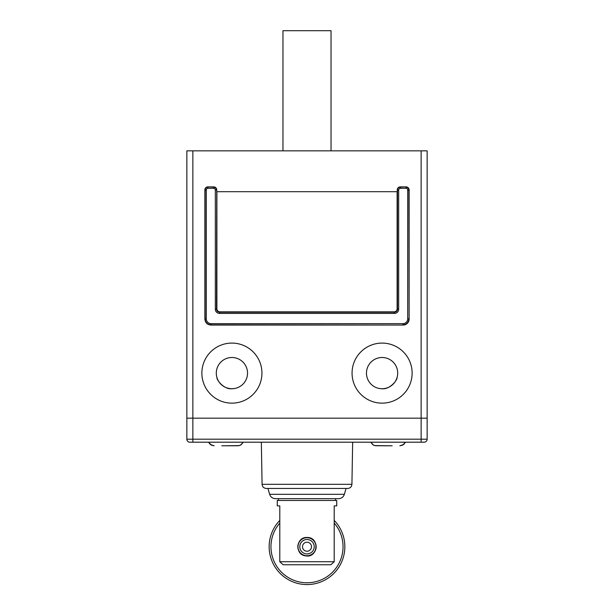 <?xml version="1.0" encoding="UTF-8"?>
<svg xmlns="http://www.w3.org/2000/svg" width="614" height="614" viewBox="0 0 614 614"><rect width="100%" height="100%" fill="white"/><g stroke="black" fill="none" stroke-linecap="round" stroke-linejoin="round"><path stroke-width="0.92" d="M336.733 500.471L277.267 500.471L277.267 505.875L279.8 505.875L279.8 561.741L334.2 561.741L334.2 505.875L336.733 505.875L336.733 500.471M307 537.473C295.933 536.874 294.605 554.795 305.595 555.87C318.259 558.318 319.863 536.966 307 537.473M334.2 561.741L330.877 564.75L283.123 564.75L279.8 561.741M390.504 445.802L374.709 445.587L372.813 444.705L370.741 442.203L373.458 445.096L375.392 445.733L392.185 445.802M384.011 445.802L385.692 445.802M405.455 442.203L403.69 444.482L399.868 445.802L402.615 445.165L405.455 442.203M223.496 445.802L239.291 445.587L241.187 444.705L243.259 442.203L240.542 445.096L238.608 445.733L221.815 445.802M229.989 445.802L228.308 445.802M208.545 442.203L210.31 444.482L214.132 445.802L211.385 445.165L208.545 442.203M262.078 484.323L351.922 484.323C351.638 486.841 350.233 488.214 347.716 488.452L266.284 488.452C263.767 488.214 262.362 486.841 262.078 484.323L261.341 442.203M266.284 488.452L346.05 488.452L344.37 494.316C343.41 497.048 341.484 498.499 338.59 498.668L275.41 498.668C272.516 498.499 270.59 497.048 269.63 494.316L344.37 494.316M278.464 500.471L278.464 498.668M334.2 520.411A37.845 37.845 0 0 1 333.609 573.637A37.845 37.845 0 0 1 280.391 573.637A37.845 37.845 0 0 1 279.8 520.411M279.8 523.074A36.042 36.042 0 0 0 282.11 572.801A36.042 36.042 0 0 0 331.89 572.801A36.042 36.042 0 0 0 334.2 523.074M307 537.565A9.164 9.164 0 0 0 299.064 551.303A9.164 9.164 0 0 0 314.936 551.303A9.164 9.164 0 0 0 307 537.565M307 555.739A9.01 9.01 0 0 0 316.01 546.729A9.01 9.01 0 0 0 307 537.718A9.01 9.01 0 0 0 297.99 546.729A9.01 9.01 0 0 0 307 555.739M307 539.514A7.207 7.207 0 0 1 313.24 550.328A7.207 7.207 0 0 1 300.76 550.328A7.207 7.207 0 0 1 307 539.514M307 542.223A4.505 4.505 0 0 1 310.899 548.977A4.505 4.505 0 0 1 303.101 548.977A4.505 4.505 0 0 1 307 542.223M421.135 150.844L427.144 150.844L427.144 439.194A3.001 3.001 0 0 1 424.144 442.203L189.856 442.203A3.001 3.001 0 0 1 186.856 439.194L186.856 418.172L427.144 418.172L421.135 418.172L421.135 150.844L192.865 150.844L192.865 418.172L421.135 418.172L421.135 439.194L427.144 439.194M186.856 439.194L192.865 439.194L192.865 418.172L186.856 418.172L186.856 150.844L192.865 150.844M379.813 388.57L382.092 388.731A15.619 15.619 0 0 0 395.616 365.307A15.619 15.619 0 0 0 368.561 365.307A15.619 15.619 0 0 0 382.092 388.731C389.453 389.683 397.25 380.634 397.112 377.403M382.23 388.731L383.297 388.685M384.61 388.532L385.63 388.324M387.472 387.779L388.585 387.319M390.067 386.544L391.602 385.508M392.891 384.395L394.073 383.136M395.493 381.133L396.583 378.945M234.786 388.47L231.908 388.731A15.619 15.619 0 0 0 245.439 365.307A15.619 15.619 0 0 0 218.384 365.307A15.619 15.619 0 0 0 231.908 388.731C224.571 389.675 216.78 380.703 216.888 377.403M216.934 377.549L217.103 378.086M218.546 381.21L220.242 383.504M221.27 384.556L222.406 385.508M224.095 386.636L225.852 387.511M226.712 387.841L229.467 388.539M406.123 186.886L400.267 186.886A3.009 3.001 -135 0 0 397.266 189.895L397.266 191.698L216.734 191.698L216.734 189.895A3.009 3.001 -45 0 0 213.733 186.886L207.877 186.886A3.009 3.001 44.9 0 0 204.876 189.895L204.876 319.057C205.237 322.695 207.24 324.691 210.878 325.059L403.122 325.059A6.017 6.01 -135 0 0 409.124 319.05L409.124 189.895A3.009 3.001 135 0 0 406.123 186.886L400.481 187.101C398.663 187.285 397.657 188.283 397.481 190.102L397.266 189.895M405.908 188.298L400.481 188.298A1.804 1.804 -135 0 0 398.678 190.102L398.678 309.21A4.214 4.206 -135 0 1 394.48 313.409L219.52 313.409A4.214 4.206 -45 0 1 215.322 309.21L215.322 190.102A1.804 1.804 -45 0 0 213.518 188.298L208.092 188.298A1.804 1.804 44.9 0 0 206.289 190.102L206.289 318.843A4.812 4.805 -44.9 0 0 211.093 323.647L402.907 323.647A4.812 4.805 -135 0 0 407.711 318.843L407.711 190.102A1.804 1.804 135 0 0 405.908 188.298L405.908 187.101C407.727 187.285 408.732 188.283 408.916 190.102L409.124 189.895M400.481 188.298L400.267 186.886M213.518 188.298L213.733 186.886M208.092 188.298L208.092 187.101C206.266 187.278 205.268 188.283 205.091 190.102L204.876 189.895M206.289 190.102L205.091 190.102L205.091 318.843C205.444 322.488 207.448 324.491 211.093 324.844L210.878 325.059M215.322 190.102L216.519 190.102C216.343 188.283 215.337 187.285 213.518 187.101L207.877 186.886M398.678 190.102L397.481 190.102L397.481 309.21C397.296 311.029 396.299 312.027 394.48 312.211L394.111 311.843A3.009 3.001 -135 0 0 397.112 308.842L397.112 191.698M407.711 190.102L408.916 190.102L409.124 319.05M398.678 309.21L397.112 308.842M215.322 309.21L216.519 309.21L216.734 189.895M216.888 191.698L216.888 308.842A3.009 3.001 -45 0 0 219.889 311.843L394.111 311.843M427.144 418.172L427.144 150.844M231.908 403.152A30.04 30.04 0 0 0 257.918 358.1A30.04 30.04 0 0 0 205.897 358.1A30.04 30.04 0 0 0 231.908 403.152M382.092 403.152A30.04 30.04 0 0 0 408.103 358.1A30.04 30.04 0 0 0 356.082 358.1A30.04 30.04 0 0 0 382.092 403.152M402.907 323.647L402.907 324.844C406.545 324.484 408.548 322.48 408.916 318.843L407.711 318.843M394.48 313.409L394.48 312.211L219.52 312.211C217.701 312.027 216.704 311.029 216.519 309.21L216.888 308.842M219.52 313.409L219.889 311.843M331.03 150.844L331.03 30.7L282.97 30.7L282.97 150.844M192.865 442.203L192.865 439.194L421.135 439.194L421.135 442.203M206.289 318.843L204.876 319.05M211.093 323.647L211.093 324.844L403.122 325.059M351.922 484.323L352.659 442.203M269.63 494.316L267.95 488.452M335.536 500.471L335.536 498.668"/></g></svg>
